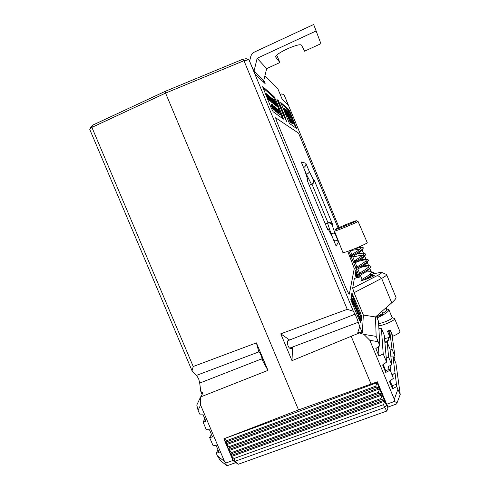 <?xml version="1.0" encoding="UTF-8"?>
<svg xmlns="http://www.w3.org/2000/svg" width="490" height="490" viewBox="0 0 490 490"><rect width="100%" height="100%" fill="white"/><g stroke="black" fill="none" stroke-linecap="round" stroke-linejoin="round"><path stroke-width="0.73" d="M275.754 57.03L275.796 57.183C273.604 54.127 300.682 41.791 301.662 45.429L304.59 51.187L320.926 43.684L313.667 24.5L254.543 52.007C252.564 52.994 251.284 54.574 250.696 56.754L249.698 60.895M276.532 55.511L277.481 56.785L279.87 62.549L266.664 68.612L257.146 58.279L316.295 30.876M275.876 57.324L279.87 62.549M253.992 71.24L257.146 58.279M254.004 71.197L263.767 80.433L266.664 68.612M263.767 80.433L263.246 81.836M356.506 220.77L356.463 220.727C355.752 220.402 335.338 228.824 335.111 229.534L335.105 229.541C333.77 230.759 356.763 221.339 356.506 220.77M356.506 220.745L358.019 221.358C358.386 221.958 333.984 231.984 334.443 231.053L334.462 231.011M358.019 221.339L367.243 242.611C367.831 243.708 342.608 253.936 342.896 252.503L334.443 231.053M364.536 255.78L364.505 255.682C364.113 254.028 353.584 257.109 352.861 256.87L350.626 256.46C350.534 256.166 363.978 249.49 363.286 247.824L360.971 247.138M354.987 248.626L361.075 247.395L355.011 248.614M350.626 256.484L350.626 256.49C350.117 256.362 360.946 251.113 362.943 248.62L363.262 247.756M357.216 261.623L353.18 262.646C353.002 262.481 366.569 255.774 365.846 254.022L362.729 253.177L357.13 253.851M366.165 259.688L368.382 260.141L368.008 261.139C365.877 263.792 355.287 268.832 355.74 268.832L355.74 268.832C355.464 268.79 369.16 262.058 368.407 260.214L368.382 260.141C367.929 258.163 353.517 262.805 353.21 262.683C352.702 262.597 363.409 257.458 365.479 254.88L365.828 253.949M370.967 266.401L369.901 265.843C367.396 265.843 364.137 266.444 360.119 267.638C365.816 265.935 369.429 265.494 370.942 266.327L370.967 266.407C371.751 268.342 357.927 275.092 358.294 275L358.294 275C357.872 275.062 368.339 270.125 370.538 267.399L370.967 266.407M373.527 272.587L371.242 271.968L373.527 272.593C374.342 274.608 360.469 281.352 360.848 281.162C360.53 281.254 370.82 276.44 373.068 273.659L373.527 272.593M358.294 275.006L360.469 275.356M353.18 262.658L355.36 263.026M392.123 317.563L392.165 317.667C392.79 319.021 380.822 324.006 378.605 323.32M392.104 317.502L394.628 318.714C395.357 320.184 383.18 325.63 378.739 325.807M399.871 331.393L399.932 331.534C399.773 332.685 397.415 334.247 392.845 336.232L390.267 330.015L387.437 331.087L390.009 337.298L384.558 338.633M388.405 330.744L389.544 333.482L390.009 337.298M377.055 317.814C380.124 316.834 389.715 311.579 388.84 309.625L385.312 308.473L386.635 309.184L386.065 307.812M386.194 308.737L384.92 308.822M379.879 316.601L376.982 317.643M381.924 311.462L382.745 313.447M379.499 315.327L379.664 315.719L382.084 315.474M379.664 315.719L377.453 316.362C377.227 316.601 387.786 311.224 386.635 309.184M369.423 277.977L368.364 278.155M361.412 280.409L362.159 279.404C362.226 279.104 372.32 273.8 371.328 272.171L370.226 271.638L365.571 272.079M358.325 274.957L359.605 273.23C359.734 272.832 369.736 267.546 368.768 265.99L367.733 265.488L362.765 266.003M357.051 267.099L357.057 267.044C357.247 266.554 367.151 261.293 366.214 259.804L365.234 259.332L359.948 259.927M356.714 260.637L354.503 260.858C354.748 260.27 364.566 255.039 363.654 253.618L362.729 253.177M360.077 249.043L350.228 250.635L351.943 254.659C352.255 253.985 361.981 248.785 361.093 247.425L360.597 246.237M360.224 247.009L358.833 247.015M367.39 278.773L371.959 275.135M372.222 274.492L370.618 273.653M360.487 275.356L360.456 275.331C360.07 275.16 367.384 271.478 369.227 269.157L369.423 268.9M369.662 268.257L367.996 267.503M357.945 269.2L357.902 269.163C357.498 268.943 364.891 265.188 366.692 262.916L366.881 262.658M367.102 262.015L365.362 261.354M355.403 263.032L355.348 262.989C354.919 262.726 362.398 258.892 364.156 256.668L364.34 256.417M352.861 256.87L352.788 256.815C352.335 256.503 359.899 252.589 361.614 250.421L361.963 249.545L363.654 253.618M231.525 452.582L231.948 453.569L231.237 455.443L229.161 450.531L231.525 452.582L380.963 398.486L382.182 395.02L384.313 400.14L381.392 399.515L231.948 453.569M381.392 399.515L380.963 398.486M229.02 446.666L229.436 447.652L228.744 449.551L226.656 444.632L229.02 446.666L378.396 392.319L379.627 388.864L381.753 393.991L378.825 393.348L229.436 447.652M378.825 393.348L378.396 392.319M376.259 387.174L375.824 386.126L226.503 440.724L226.931 441.729L226.239 443.652L224.15 438.709L377.055 382.684L379.199 387.835L376.259 387.174L226.931 441.729M375.824 386.126L377.037 381.906M226.503 440.724L224.15 438.709M386.42 405.218L384.711 407.509L383.523 404.654L234.036 458.499L235.194 461.237L384.711 407.509L386.8 411.03L238.373 464.214L235.77 462.615L233.301 460.306L231.237 455.443L384.313 400.14L386.42 405.218L388.031 407.962L387.909 406.357M229.161 450.531L228.744 449.551L381.753 393.991L382.182 395.02L229.161 450.531M226.656 444.632L226.239 443.652L379.199 387.835L379.627 388.864L226.656 444.632M233.301 460.306L235.194 461.237L238.373 464.214M386.8 411.03L388.031 407.962M383.523 404.654L384.736 401.169L231.654 456.429L234.036 458.499M193.219 366.508L192.062 370.808L89.768 129.458L91.146 126.634L92.653 125.158L165.32 91.305L165.571 93.1L91.9 127.382L193.219 366.508L256.405 342.871L258.738 351.557C259.308 351.851 260.196 353.388 261.409 356.169L262.45 359.801L261.715 359.048L262.352 358.772M192.062 370.808L196.453 375.401L198.615 378.635L199.706 383.082L262.309 358.625M233.02 460.441L235.476 462.732L227.758 465.5L226.307 465.298L220.237 460.398L217.364 455.749L224.536 461.525L225.81 463.038L233.02 460.441L223.857 438.82L298.526 409.922L165.571 93.1L298.526 409.922L377.349 381.796L386.684 404.268L394.462 401.426L394.303 399.319L397.874 389.281L396.741 386.549L395.093 373.496L391.939 374.274M217.364 455.749L216.219 453.054L219.177 452.625L216.145 445.484L212.917 445.269L209.616 437.484L211 435.291L211.686 434.961M202.088 394.468L200.802 391.43L202.885 393.115L200.477 397.237L200.582 405.04L198.076 410.295L196.784 405.071L200.477 397.237M199.706 383.082L200.802 391.43M209.616 437.484L212.538 436.964L209.5 429.816L206.308 429.693L203.001 421.896L204.955 419.097M216.219 453.054L218.019 449.894M203.001 421.896L205.886 421.284L202.848 414.124L199.687 414.093L198.076 410.295M256.405 342.871L267.963 370.373L200.637 396.943M224.536 461.525L200.582 405.04M225.81 463.038L226.307 465.298M92.653 125.158L91.9 127.382L89.768 129.458M259.1 351.796L196.453 375.401M258.689 351.845L259.039 351.722M261.715 359.048L267.963 370.373M357.786 332.306L359.776 326.689L362.349 332.894L357.786 332.306L359.286 332.967L291.997 360.652L280.758 333.831L289.535 339.95L288.775 339.968C287.299 341.065 287.073 343.043 288.089 345.909C288.904 347.833 290 348.764 291.372 348.709L292.567 347.202L289.621 348.163M289.535 339.95L287.979 340.605M359.776 326.689L356.689 317.783L354.981 314.206L287.924 340.685M372.645 275.356L374.084 275.374C375.683 275.227 367.108 279.337 362.637 280.243L361.081 280.292L362.128 279.374M268.722 99.047L266.511 93.737L268.722 99.047L267.944 99.403L267.571 98.533M269.322 100.456L268.857 99.733M271.099 100.977L268.955 95.728L271.099 100.977L270.339 101.32L270.119 100.842M274.443 103.592L272.287 98.613L274.443 103.592L273.702 103.923L273.346 103.274M274.792 103.96L272.71 98.968L274.792 103.96L274.057 104.29L273.867 103.856M276.317 105.117L273.953 100.015L276.317 105.117L275.594 105.442L275.037 104.707M276.991 105.662L274.749 100.707L276.991 105.662L276.268 105.981L275.76 105.368M274.29 109.019L272.973 106.759L272.128 103.917L274.29 109.019L273.408 109.19M273.322 109.203L272.906 108.627M271.509 104.621L271.362 104.26L272.128 103.917M275.239 109.736L273.659 106.03L275.239 109.736L274.394 109.974M275.092 109.662L274.333 110.005L274.155 109.662M275.821 110.17L274.02 106.281L275.821 110.17L275.068 110.507L274.865 110.128M275.429 109.876L274.553 110.042M275.95 109.791L274.412 106.618L276.856 111.867L276.109 112.204L275.509 111.408L276.587 111.316L275.705 109.901M275.699 111.322L275.313 110.397M277.224 113.141L276.893 112.394L277.634 112.069L277.855 112.48L277.959 112.816L277.211 113.147L277.959 112.816L277.744 112.394L277.003 112.725M277.309 112.167L276.881 111.549M282.577 118.5L277.573 106.244M276.391 103.39L273.389 96.947L262.891 87.814M280.697 114.721L278.1 109.484L279.643 113.012L278.449 109.76L280.115 113.374L278.816 110.042L280.697 114.721L279.98 115.046L279.735 114.525M279.447 114.654L280.17 114.329L279.441 114.648L278.969 113.545M278.988 113.539L276.868 108.529L278.988 113.539L278.253 113.864L277.805 112.89M273.996 109.705L273.671 109.301M272.109 105.626L273.383 108.388L271.987 104.995L272.109 105.626L271.338 105.975L271.013 104.878M272.667 108.713L271.497 106.495L272.269 106.146M271.766 106.373L271.54 105.883M277.659 106.201L275.839 102.257L277.107 105.754L275.423 101.252L277.659 106.201L276.948 106.52L276.679 106.024M277.168 105.803L276.342 105.95M274.755 104.811L274.345 104.162M273.732 103.102L271.625 98.055L273.732 103.102L272.985 103.439L272.71 102.796M273.187 102.582L271.074 97.59L273.187 102.582L272.299 102.673M272.942 102.379L270.48 97.087L272.942 102.379L272.195 102.716L271.65 102.055M271.442 102.104L270.756 101.13M269.898 100.922L269.531 100.389M269.31 99.525L267.111 94.245L269.31 99.525L268.538 99.874L268.269 99.256M397.874 389.281L400.232 394.468L396.63 403.944L388.276 406.988L386.684 404.268M165.571 93.106L165.32 91.305L242.47 59.394L246.164 58.69L248.853 59.768L243.971 60.705L165.571 93.106M382.255 312.265L382.519 315.241M383.254 364.499L385.587 370.526L389.893 369.35L393.366 378.409L389.893 369.35M389.911 380.957L392.19 385.612L396.465 384.35M385.599 350.589L386.604 362.098L383.217 353.933L381.379 328.251L384.258 335.203L385.599 350.589M389.268 369.521L388.055 366.6L391.81 364.829L388.662 357.235L386.236 357.908M358.539 277.346L355.716 270.535L357.486 275.65L355.513 271.723L357.902 277.499M361.124 323.21L358.784 316.148L351.097 297.62L353.376 304.535L350.748 299.653L358.57 318.506L361.124 323.21M357.688 277.554L355.397 272.514L355.072 274.314L356.304 277.885M361.596 316.381L360.101 311.922L351.924 292.928L351.318 296.303L359.654 317.318L361.277 320.478L361.596 316.381L360.836 316.675L351.71 294.031M338.088 227.979L298.575 133.17L275.613 117.772L276.776 121.447L344.972 285.743C347.183 290.962 348.629 293.773 349.303 294.171L354.295 268.496L347.765 251.339M286.528 121.336L285.027 116.626L278.24 100.266L279.698 104.854L276.819 99.017L283.71 115.628L286.528 121.336M288.175 109.803L288.782 109.533L280.697 102.441L289.418 123.4L296.683 128.601L290.405 112.89L289.804 113.159L288.175 109.803L280.948 103.513M288.782 109.533L290.405 112.89M281.695 116.179L282.399 115.867L276.091 100.652L275.386 100.971M282.399 115.867L283.428 119.113L273.157 111.763L270.903 107.31L262.609 86.675M273.389 96.947L274.1 96.628L262.726 86.626M274.1 96.628L276.091 100.652M339.08 227.525L284.2 95.048L288.163 104.958L282.283 99.501L277.775 88.623L264.912 75.76M263.792 80.329L265.145 83.6L255.345 74.505L248.975 59.829L353.357 311.236L347.257 309.331L243.971 60.711L242.47 59.394M354.981 314.206L353.357 311.236M386.218 274.357L386.604 274.621C386.782 275.27 385.128 276.519 381.643 278.369L354.08 292.683L363.353 315.046L362.349 332.894M354.08 292.683L352.696 288.218L354.38 278.351L361.044 276.74M359.427 277.126L358.668 274.939M356.224 268.918L358.662 274.939M356.083 268.581L353.67 262.75M353.468 262.26L351.116 256.582M350.95 256.19L348.794 250.984M283.955 94.803L281.824 93.866L280.219 94.521M287.477 116.694L283.906 108.388L284.555 108.1L288.12 116.406L287.477 116.694M291.385 122.218L289.014 118.047L287.967 115.003L288.383 115.205L286.068 109.392L291.385 122.218L290.754 122.5L290.031 121.832L287.691 116.596M287.606 115.138L285.29 109.552L285.927 109.27M295.911 128.049L289.804 113.159M293.253 123.615L291.146 118.745L292.34 122.935L290.711 117.827L287.03 110.207L290.435 117.03L288.059 111.089L293.253 123.615L292.628 123.89L292.254 123.192M292.524 123.07L291.709 123.211L288.965 115.787M288.053 113.901L287.25 112.247M388.711 337.72L388.974 340.005L388.098 337.898M384.877 342.277L387.137 342.155L388.662 357.235M387.137 342.155L390.016 349.101L391.81 364.829M390.132 350.166L392.018 349.174L389.636 330.272M392.018 349.174L394.958 356.273L394.052 358.852M390.144 330.07L392 334.811L394.958 356.273M390.812 356.108L392.888 356.04L395.951 363.427L400.232 394.468M392.888 356.04L395.093 373.496L392.074 374.605M376.43 316.307L378.494 321.293L379.83 345.769L378.127 341.659L369.821 340.323L394.303 399.319M386.604 274.621L396.036 297.461C396.153 298.41 394.72 300.192 391.743 302.808L375.493 316.957L376.155 336.385L378.127 341.659M369.821 340.323L363.849 334.358L359.286 332.967M363.849 334.358L376.155 336.385M363.353 315.046L375.493 316.957M351.134 336.152L371.04 384.019M338.455 241.864L335.056 233.669L332.061 224.751L332.514 224.242L314.176 179.989L313.496 179.971L309.294 171.518L305.876 163.274L301.234 161.957L304.896 170.79L307.812 179.799L306.973 179.775L327.657 229.632L328.22 229.002L332.508 237.368L336.146 246.139L338.455 241.864C337.298 240.382 335.766 239.904 333.855 240.443L333.794 240.461M333.812 240.51L331.038 233.65C333.01 233.013 334.352 233.02 335.056 233.669M330.621 233.816L331.038 233.65L327.577 223.195C329.568 222.693 331.062 223.213 332.061 224.751M325.329 224.034L328 222.791C329.868 222.264 331.369 222.748 332.514 224.242M332.508 237.368L328.974 230.545M325.244 223.82L328 222.791L312.02 184.252C313.704 183.291 314.427 181.87 314.176 179.989M328.22 229.002L326.714 227.36M309.343 185.489L311.438 184.277C313.196 183.211 313.882 181.778 313.496 179.971M309.264 185.287L311.438 184.277L306.471 174.409C308.314 173.454 309.257 172.486 309.294 171.518M306.066 174.593L306.471 174.409L303.635 167.58C305.368 166.594 306.109 165.155 305.876 163.274M307.812 179.799L307.91 182.041M304.896 170.79L307.255 178.176M280.758 333.831L347.257 309.331M284.353 116.926L285.027 116.626M279.312 105.025L279.698 104.854M284.31 116.847L279.392 104.989M338.069 227.991L298.557 133.176L275.662 117.79M349.327 294.171L354.276 268.502L347.747 251.346M360.628 319.474L360.836 316.675M352.555 299.225L353.357 298.692L359.795 314.525L359.023 314.825L352.555 299.225L353.357 298.692M356.487 276.385L355.213 273.469M356.279 277.211L356.089 276.538L356.714 276.293L357.277 277.652M357.755 316.54L358.784 316.148M352.855 304.737L353.376 304.535M379.83 345.769L375.83 348.549L378.935 356.028L383.217 353.933M393.366 378.409L389.421 381.318L392.521 388.778L396.741 386.549M386.604 362.098L382.629 364.946L385.734 372.418L389.985 370.256M397.231 402.976L394.462 401.426M389.832 335.858L390.322 335.711M352.696 288.218L377.643 275.411C380.969 273.671 382.224 272.63 381.404 272.293L372.902 273.873M372.075 274.075L369.411 274.719M387.498 340.746L387.817 343.802M385.979 342.216L385.734 341.628L388.974 340.005M378.886 328.447L381.379 328.251M376.657 316.852L377.429 316.313M390.101 365.638L390.689 371.273M392.19 385.612L392.521 388.778M385.587 370.526L385.734 372.418M377.11 316.534L377.153 317.569M378.501 346.687L378.935 356.028M289.596 348.139L358.312 322.236M292.567 347.202L291.997 360.652M357.198 277.671L356.689 276.446L356.065 276.697M356.793 277.769L356.591 277.089L356.065 277.297M356.591 277.089L356.928 277.738M356.561 277.316L356.138 277.481M359.795 314.525L353.321 298.925M287.924 110.973L287.581 111.126M287.03 110.207L286.503 110.44M290.711 117.827L290.092 118.102M292.34 122.935L291.709 123.211M293.124 123.517L292.499 123.792M289.229 115.671L288.102 113.882L289.229 115.671L288.757 115.879M290.705 120.803L288.543 116.222L290.705 120.803M287.967 115.003L287.55 115.187L287.979 114.972M289.014 118.047L288.377 118.329M290.668 121.551L290.031 121.832M288.929 116.522L288.592 116.669M288.12 116.406L287.293 116.547M287.936 116.259L284.555 108.1M280.69 114.715L279.968 115.04M279.012 112.571L277.493 109.019L279.251 112.792L278.743 111.922L279.012 112.571L278.651 112.737M278.767 113.006L279.251 112.792L278.761 112.988M279.049 112.351L277.879 109.576L279.049 112.351M278.951 112.529L278.626 112.676M278.43 111.885L277.254 109.092L278.43 111.885M278.926 113.496L278.191 113.821M276.666 108.627L278.026 111.867L276.63 108.639M277.561 110.501L277.836 111.426L277.358 110.587M278.002 111.855L277.267 112.186M277.744 112.394L277.634 112.063L276.893 112.394M277.358 111.334L275.815 107.708L277.358 111.334L276.746 111.61M277.303 111.285L276.721 111.549M277.156 111.175L275.227 107.255L277.156 111.175L276.66 111.395M276.936 111.052L276.581 111.212M277.095 111.132L276.636 111.34M276.856 111.867L275.717 111.922M276.47 111.585L276.262 111.071M275.368 109.834L274.608 110.17M275.76 110.128L275 110.464M274.97 109.49L274.21 109.834M275.08 109.662L274.32 109.999M275.178 109.687L274.418 110.029M274.657 108.927L273.102 105.564L274.657 108.927M274.523 108.933L273.298 106.018L274.523 108.933M274.712 109.386L273.953 109.723M273.855 108.425L272.618 105.491L273.855 108.425M274.039 108.878L273.273 109.221M274.229 108.976L273.463 109.319M272.93 106.967L273.218 107.935L272.71 107.065M272.869 107.488L272.091 107.837M273.383 108.388L272.612 108.731M271.962 105.368L271.19 105.711M277.107 105.754L276.391 106.073M277.597 106.152L276.887 106.471M275.166 101.35L276.728 105.123L274.982 101.436M276.581 105.215L275.858 105.534M274.48 100.775L274.118 100.94M275.447 103.108L275.086 103.267M275.944 104.811L275.215 105.136M273.353 99.427L275.472 104.511L273.353 99.427M274.565 102.098L273.536 99.911L274.382 102.183M273.316 99.439L273.004 99.58M275.454 104.499L274.725 104.823L275.472 104.511M273.653 100.811L274.32 102.747L273.536 100.86M274.78 103.947L274.045 104.278M272.287 98.613L271.962 98.76M274.314 103.494L273.573 103.825M272.581 99.917L273.255 101.877L272.464 99.972M273.714 103.09L272.973 103.427M273.126 102.526L272.379 102.863M271.485 99.507L272.164 101.822L271.362 102.141M272.544 102.055L271.791 102.398M272.122 101.797L271.368 100.493L270.995 100.664M271.368 100.493L271.944 101.308L271.35 99.439L269.892 96.524L271.429 99.525M271.35 99.439L270.676 99.746M271.301 100.242L270.909 100.419M270.027 98.263L269.169 96.242L270.027 98.263M270.939 100.658L270.174 101.007M268.416 95.262L270.651 100.603L268.416 95.262M269.702 98.08L268.612 95.771L269.5 98.172M270.627 100.591L269.861 100.94M267.828 94.766L270.076 100.138L267.828 94.766L267.436 94.919M269.126 97.602L268.024 95.281L268.918 97.694M270.051 100.125L269.279 100.475M268.122 96.205L268.814 98.245L267.993 96.267M269.298 99.519L268.52 99.868M267.528 95.715L268.226 97.761L267.399 95.771M266.511 93.737L266.088 93.933M266.915 94.858L266.542 95.023M268.71 99.041L267.926 99.39M267.283 95.856L266.762 95.078L267.283 95.856L266.946 96.009M267.969 98.355L265.666 93.026L267.969 98.355L267.313 98.649M265.666 93.026L265.084 93.29M267.828 98.239L267.246 98.496M295.151 126.065L295.752 125.801M359.348 312.21L360.101 311.922M352.782 296.389L353.535 296.095M356.089 275.423L356.708 275.178M391.743 302.808L381.643 278.369L377.643 275.411M291.091 121.998L290.454 122.279M276.856 105.552L276.139 105.877M394.609 318.641L399.907 331.461M388.809 309.527L392.153 317.612M350.675 256.393L351.943 254.659M353.223 262.591L354.503 260.858M367.408 259.688L365.234 259.332M357.914 269.194L355.765 268.796M355.771 268.777L357.057 267.044M369.901 265.843L367.733 265.488M372.388 271.987L370.226 271.638M376.804 317.214L377.453 316.362L377.159 315.664M373.019 276.262L372.339 274.627M362.153 279.416L360.456 275.331M371.328 272.171L369.772 268.422M359.593 273.249L357.902 269.163M368.768 265.99L367.206 262.217M357.038 267.068L355.348 262.989M366.214 259.804L364.64 256.007M354.49 260.925L352.788 256.815M373.068 273.659L371.763 275.404M370.538 267.399L369.227 269.157M368.008 261.139L366.692 262.916M365.479 254.88L364.156 256.668M362.943 248.62L361.614 250.421M349.817 250.617L350.313 250.696M381.398 272.293L386.261 274.375M277.291 112.198L278.026 111.867M276.109 108.321L276.446 108.168M276.593 111.23L276.954 111.065M273.977 109.736L274.743 109.399M273.304 109.233L274.069 108.89M272.642 108.743L273.414 108.4M270.982 104.86L271.754 104.511M272.997 99.562L273.328 99.415M271.411 102.159L272.164 101.822M269.506 96.695L269.892 96.524M269.886 100.946L270.651 100.603M269.304 100.487L270.076 100.138"/></g></svg>

